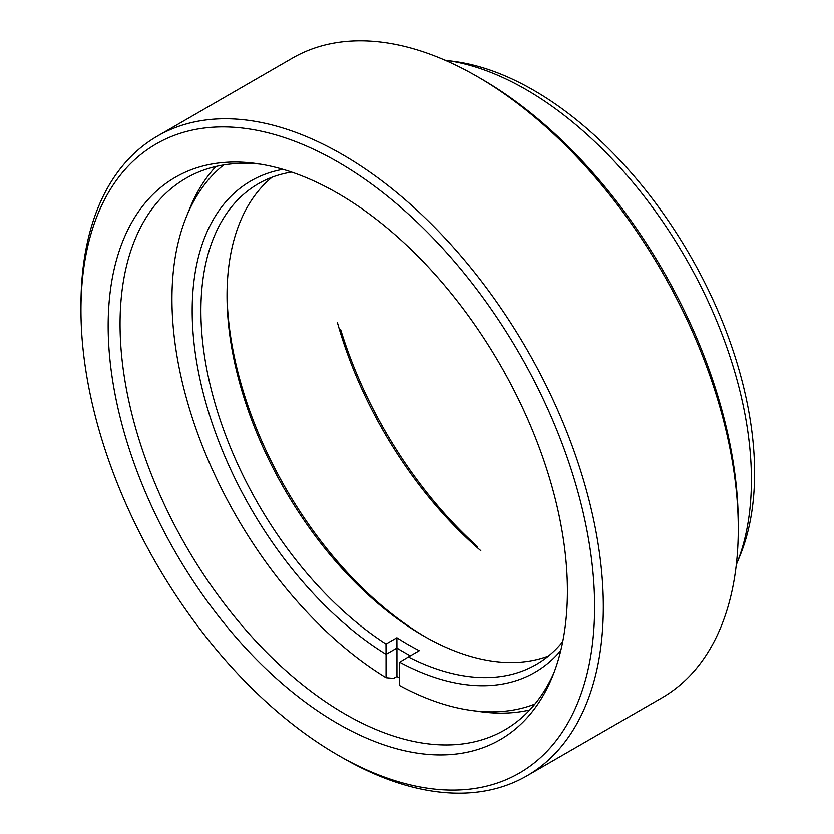 <?xml version="1.0" encoding="UTF-8"?>
<svg xmlns="http://www.w3.org/2000/svg" width="834" height="834" viewBox="0 0 834 834"><rect width="100%" height="100%" fill="white"/><g stroke="black" fill="none" stroke-linecap="round" stroke-linejoin="round"><path stroke-width="1.25" d="M260.448 164.152A318.588 183.939 -120 0 0 186.045 178.215A318.588 183.939 -120 0 0 120.054 324.051A318.588 183.939 -120 0 0 345.328 714.238A318.588 183.939 -120 0 0 504.622 730.021A318.588 183.939 -120 0 0 554.005 672.611M337.791 723.62A324.739 187.494 60 0 1 111.975 376.197A324.739 187.494 60 0 1 255.861 163.464A324.739 187.494 60 0 1 337.791 193.321A324.739 187.494 60 0 1 552.306 676.927A324.739 187.494 60 0 1 337.791 723.62M445.763 60.319L454.853 61.549A312.427 180.384 60 0 1 533.687 90.27A312.427 180.384 60 0 1 740.06 555.548L736.589 564.045A318.588 183.939 -120 0 0 751.424 479.79A318.588 183.939 -120 0 0 526.139 89.603A318.588 183.939 -120 0 0 445.763 60.319A318.588 183.939 -120 0 0 445.022 60.215M736.307 564.733A318.588 183.939 -120 0 0 736.589 564.045M342.138 757.553L337.791 755.031A363.217 209.709 -120 0 0 337.791 755.041A363.217 209.709 -120 0 0 594.632 606.756A363.217 209.709 -120 0 0 337.791 161.9A363.217 209.709 -120 0 0 80.961 310.185A363.217 209.709 -120 0 0 337.791 755.031L342.148 757.553A369.379 213.264 60 0 1 342.138 757.553A369.379 213.264 60 0 1 342.138 757.543A369.379 213.264 60 0 0 526.827 775.849A369.379 213.264 60 0 0 603.336 606.756A369.379 213.264 60 0 0 342.148 154.363A369.379 213.264 60 0 0 157.459 136.067A369.379 213.264 60 0 0 80.961 305.161L80.961 310.185M481.447 78.969L477.1 76.447L481.447 78.959A363.217 209.709 60 0 1 481.447 78.969A363.217 209.709 60 0 1 738.278 523.815L738.278 528.839A369.379 213.264 -120 0 0 477.1 76.447A369.379 213.264 -120 0 0 477.09 76.447A369.379 213.264 -120 0 0 292.411 58.151L157.459 136.067M526.827 775.849L661.779 697.933A369.379 213.264 -120 0 0 738.278 528.839M340.574 329.274A297.04 171.502 -120 0 0 477.371 546.51M480.811 550.669A290.878 167.947 60 0 1 337.343 322.268M548.491 656.004A277.649 160.305 60 0 1 423.338 635.779A277.649 160.305 60 0 1 227.015 295.726A277.649 160.305 60 0 1 272.072 177.235M291.629 172.075A277.649 160.305 -120 0 0 258.394 183.709A277.649 160.305 -120 0 0 200.9 310.811A277.649 160.305 -120 0 0 386.017 644.025L386.069 654.336A283.8 163.85 60 0 1 192.185 310.811A283.8 163.85 60 0 1 282.966 169.333M529.757 709.974A318.588 183.939 60 0 1 480.665 711.715L471.585 710.474A312.427 180.384 -120 0 0 534.938 704.052M399.674 678.115A318.588 183.939 60 0 1 396.953 676.468L393.596 678.407L386.069 677.719L386.069 654.336L396.953 648.049L396.901 637.739A277.649 160.305 -120 0 0 419.304 650.676L408.42 656.952A277.649 160.305 -120 0 0 536.043 664.604A277.649 160.305 -120 0 0 562.731 641.648M223.689 164.944A312.427 180.384 -120 0 0 186.451 216.6L189.912 208.104A318.588 183.939 60 0 1 215.975 166.466M386.017 644.025L396.901 637.739M560.782 650.52A283.8 163.85 60 0 1 399.674 662.196L399.674 685.579A312.427 180.384 -120 0 0 471.585 710.474M186.451 216.6A312.427 180.384 -120 0 0 386.069 677.719M227.025 293.234A283.8 163.85 -120 0 0 425.507 637.009M399.674 662.196L408.42 656.952M396.953 676.468L396.953 648.049A283.8 163.85 60 0 0 410.391 655.816"/></g></svg>
